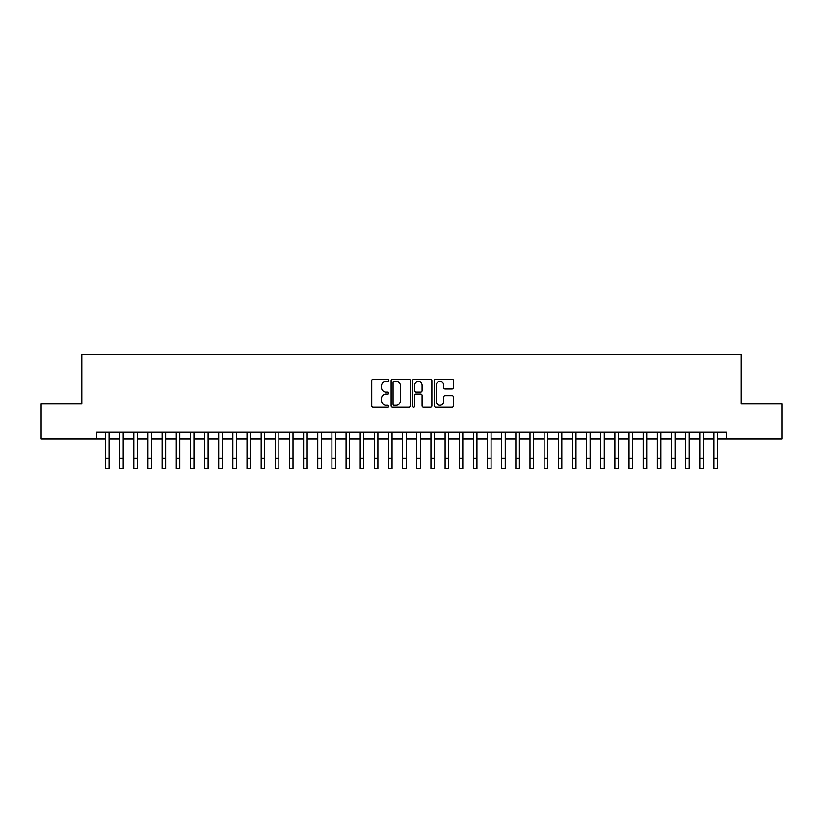 <?xml version="1.0" encoding="UTF-8"?>
<svg xmlns="http://www.w3.org/2000/svg" width="823" height="823" viewBox="0 0 823 823"><rect width="100%" height="100%" fill="white"/><g stroke="black" fill="none" stroke-linecap="round" stroke-linejoin="round"><path stroke-width="1.23" d="M388.857 380.226A0.977 0.977 0 0 0 387.89 379.249L373.138 379.249A1.389 1.389 0 0 0 371.749 380.638L371.749 405.636A1.389 1.389 0 0 0 373.138 407.025L387.89 407.025A0.977 0.977 0 0 0 388.857 406.058A0.977 0.977 0 0 0 387.89 405.081L385.977 405.081A4.444 4.444 0 0 1 381.533 400.636L381.533 398.558A4.444 4.444 0 0 1 385.977 394.114L387.89 394.114A0.977 0.977 0 0 0 388.857 393.137A0.977 0.977 0 0 0 387.89 392.17L385.977 392.17A4.444 4.444 0 0 1 381.533 387.726L381.533 385.637A4.444 4.444 0 0 1 385.977 381.193L387.89 381.193A0.977 0.977 0 0 0 388.857 380.226M452.084 389.042A1.389 1.389 0 0 0 453.473 387.654L453.473 380.638A1.389 1.389 0 0 0 452.084 379.249L435.696 379.249A1.389 1.389 0 0 0 434.307 380.638L434.307 405.636A1.389 1.389 0 0 0 435.696 407.025L452.084 407.025A1.389 1.389 0 0 0 453.473 405.636L453.473 397.17A1.389 1.389 0 0 0 452.084 395.781L445.078 395.781A1.389 1.389 0 0 0 443.69 397.17L443.69 401.367A3.714 3.714 0 0 1 439.976 405.081A3.714 3.714 0 0 1 436.252 401.367L436.252 384.917A3.714 3.714 0 0 1 439.976 381.193A3.714 3.714 0 0 1 443.69 384.917L443.69 387.654A1.389 1.389 0 0 0 445.078 389.042L452.084 389.042M96.682 439.122L41.15 439.122L41.15 403.754L81.827 403.754L81.827 354.229L741.173 354.229L741.173 403.754L781.85 403.754L781.85 439.122L726.318 439.122L726.318 432.054L96.682 432.054L96.682 439.122L105.529 439.122M410.286 380.638A1.389 1.389 0 0 0 408.897 379.249L392.509 379.249A1.389 1.389 0 0 0 391.12 380.638L391.12 405.636A1.389 1.389 0 0 0 392.509 407.025L408.897 407.025A1.389 1.389 0 0 0 410.286 405.636L410.286 380.638M414.103 379.249L430.491 379.249A1.389 1.389 0 0 1 431.88 380.638L431.88 405.636A1.389 1.389 0 0 1 430.491 407.025L423.475 407.025A1.389 1.389 0 0 1 422.086 405.636L422.086 395.503A1.389 1.389 0 0 0 420.697 394.114L416.047 394.114A1.389 1.389 0 0 0 414.658 395.503L414.658 406.058A0.977 0.977 0 0 1 413.691 407.025A0.977 0.977 0 0 1 412.714 406.058L412.714 380.638A1.389 1.389 0 0 1 414.103 379.249M109.068 439.122L119.674 439.122M123.213 439.122L133.83 439.122M137.359 439.122L147.975 439.122M151.514 439.122L162.121 439.122M165.66 439.122L176.276 439.122M179.815 439.122L190.422 439.122M193.961 439.122L204.567 439.122M208.106 439.122L218.723 439.122M222.261 439.122L232.868 439.122M236.407 439.122L247.013 439.122M250.552 439.122L261.169 439.122M264.708 439.122L275.314 439.122M278.853 439.122L289.47 439.122M292.998 439.122L303.615 439.122M307.154 439.122L317.76 439.122M321.299 439.122L331.916 439.122M335.445 439.122L346.061 439.122M349.6 439.122L360.207 439.122M363.745 439.122L374.362 439.122M377.901 439.122L388.507 439.122M392.046 439.122L402.653 439.122M406.192 439.122L416.808 439.122M420.347 439.122L430.954 439.122M434.493 439.122L445.099 439.122M448.638 439.122L459.255 439.122M462.793 439.122L473.4 439.122M476.939 439.122L487.555 439.122M491.084 439.122L501.701 439.122M505.24 439.122L515.846 439.122M519.385 439.122L530.002 439.122M533.53 439.122L544.147 439.122M547.686 439.122L558.292 439.122M561.831 439.122L572.448 439.122M575.987 439.122L586.593 439.122M590.132 439.122L600.739 439.122M604.277 439.122L614.894 439.122M618.433 439.122L629.039 439.122M632.578 439.122L643.185 439.122M646.724 439.122L657.34 439.122M660.879 439.122L671.486 439.122M675.025 439.122L685.641 439.122M689.17 439.122L699.787 439.122M703.326 439.122L713.932 439.122M717.471 439.122L726.318 439.122M394.032 381.193A0.977 0.977 0 0 0 393.065 382.17L393.065 404.114A0.977 0.977 0 0 0 394.032 405.081L396.048 405.081A4.444 4.444 0 0 0 400.492 400.636L400.492 385.637A4.444 4.444 0 0 0 396.048 381.193L394.032 381.193M422.086 384.979A3.714 3.714 0 0 0 418.372 381.265A3.714 3.714 0 0 0 414.658 384.979L414.658 390.781A1.389 1.389 0 0 0 416.047 392.17L420.697 392.17A1.389 1.389 0 0 0 422.086 390.781L422.086 384.979M105.529 458.154L109.068 458.154L109.068 468.771L105.529 468.771L105.529 432.054M109.068 458.154L109.068 432.054M119.674 458.154L123.213 458.154L123.213 468.771L119.674 468.771L119.674 432.054M123.213 458.154L123.213 432.054M133.83 458.154L137.359 458.154L137.359 468.771L133.83 468.771L133.83 432.054M137.359 458.154L137.359 432.054M147.975 458.154L151.514 458.154L151.514 468.771L147.975 468.771L147.975 432.054M151.514 458.154L151.514 432.054M162.121 458.154L165.66 458.154L165.66 468.771L162.121 468.771L162.121 432.054M165.66 458.154L165.66 432.054M176.276 458.154L179.815 458.154L179.815 468.771L176.276 468.771L176.276 432.054M179.815 458.154L179.815 432.054M190.422 458.154L193.961 458.154L193.961 468.771L190.422 468.771L190.422 432.054M193.961 458.154L193.961 432.054M204.567 458.154L208.106 458.154L208.106 468.771L204.567 468.771L204.567 432.054M208.106 458.154L208.106 432.054M218.723 458.154L222.261 458.154L222.261 468.771L218.723 468.771L218.723 432.054M222.261 458.154L222.261 432.054M232.868 458.154L236.407 458.154L236.407 468.771L232.868 468.771L232.868 432.054M236.407 458.154L236.407 432.054M247.013 458.154L250.552 458.154L250.552 468.771L247.013 468.771L247.013 432.054M250.552 458.154L250.552 432.054M261.169 458.154L264.708 458.154L264.708 468.771L261.169 468.771L261.169 432.054M264.708 458.154L264.708 432.054M275.314 458.154L278.853 458.154L278.853 468.771L275.314 468.771L275.314 432.054M278.853 458.154L278.853 432.054M289.47 458.154L292.998 458.154L292.998 468.771L289.47 468.771L289.47 432.054M292.998 458.154L292.998 432.054M303.615 458.154L307.154 458.154L307.154 468.771L303.615 468.771L303.615 432.054M307.154 458.154L307.154 432.054M317.76 458.154L321.299 458.154L321.299 468.771L317.76 468.771L317.76 432.054M321.299 458.154L321.299 432.054M331.916 458.154L335.445 458.154L335.445 468.771L331.916 468.771L331.916 432.054M335.445 458.154L335.445 432.054M346.061 458.154L349.6 458.154L349.6 468.771L346.061 468.771L346.061 432.054M349.6 458.154L349.6 432.054M360.207 458.154L363.745 458.154L363.745 468.771L360.207 468.771L360.207 432.054M363.745 458.154L363.745 432.054M374.362 458.154L377.901 458.154L377.901 468.771L374.362 468.771L374.362 432.054M377.901 458.154L377.901 432.054M388.507 458.154L392.046 458.154L392.046 468.771L388.507 468.771L388.507 432.054M392.046 458.154L392.046 432.054M402.653 458.154L406.192 458.154L406.192 468.771L402.653 468.771L402.653 432.054M406.192 458.154L406.192 432.054M416.808 458.154L420.347 458.154L420.347 468.771L416.808 468.771L416.808 432.054M420.347 458.154L420.347 432.054M430.954 458.154L434.493 458.154L434.493 468.771L430.954 468.771L430.954 432.054M434.493 458.154L434.493 432.054M445.099 458.154L448.638 458.154L448.638 468.771L445.099 468.771L445.099 432.054M448.638 458.154L448.638 432.054M459.255 458.154L462.793 458.154L462.793 468.771L459.255 468.771L459.255 432.054M462.793 458.154L462.793 432.054M473.4 458.154L476.939 458.154L476.939 468.771L473.4 468.771L473.4 432.054M476.939 458.154L476.939 432.054M487.555 458.154L491.084 458.154L491.084 468.771L487.555 468.771L487.555 432.054M491.084 458.154L491.084 432.054M501.701 458.154L505.24 458.154L505.24 468.771L501.701 468.771L501.701 432.054M505.24 458.154L505.24 432.054M515.846 458.154L519.385 458.154L519.385 468.771L515.846 468.771L515.846 432.054M519.385 458.154L519.385 432.054M530.002 458.154L533.53 458.154L533.53 468.771L530.002 468.771L530.002 432.054M533.53 458.154L533.53 432.054M544.147 458.154L547.686 458.154L547.686 468.771L544.147 468.771L544.147 432.054M547.686 458.154L547.686 432.054M558.292 458.154L561.831 458.154L561.831 468.771L558.292 468.771L558.292 432.054M561.831 458.154L561.831 432.054M572.448 458.154L575.987 458.154L575.987 468.771L572.448 468.771L572.448 432.054M575.987 458.154L575.987 432.054M586.593 458.154L590.132 458.154L590.132 468.771L586.593 468.771L586.593 432.054M590.132 458.154L590.132 432.054M600.739 458.154L604.277 458.154L604.277 468.771L600.739 468.771L600.739 432.054M604.277 458.154L604.277 432.054M614.894 458.154L618.433 458.154L618.433 468.771L614.894 468.771L614.894 432.054M618.433 458.154L618.433 432.054M629.039 458.154L632.578 458.154L632.578 468.771L629.039 468.771L629.039 432.054M632.578 458.154L632.578 432.054M643.185 458.154L646.724 458.154L646.724 468.771L643.185 468.771L643.185 432.054M646.724 458.154L646.724 432.054M657.34 458.154L660.879 458.154L660.879 468.771L657.34 468.771L657.34 432.054M660.879 458.154L660.879 432.054M671.486 458.154L675.025 458.154L675.025 468.771L671.486 468.771L671.486 432.054M675.025 458.154L675.025 432.054M685.641 458.154L689.17 458.154L689.17 468.771L685.641 468.771L685.641 432.054M689.17 458.154L689.17 432.054M699.787 458.154L703.326 458.154L703.326 468.771L699.787 468.771L699.787 432.054M703.326 458.154L703.326 432.054M713.932 458.154L717.471 458.154L717.471 468.771L713.932 468.771L713.932 432.054M717.471 458.154L717.471 432.054"/></g></svg>

